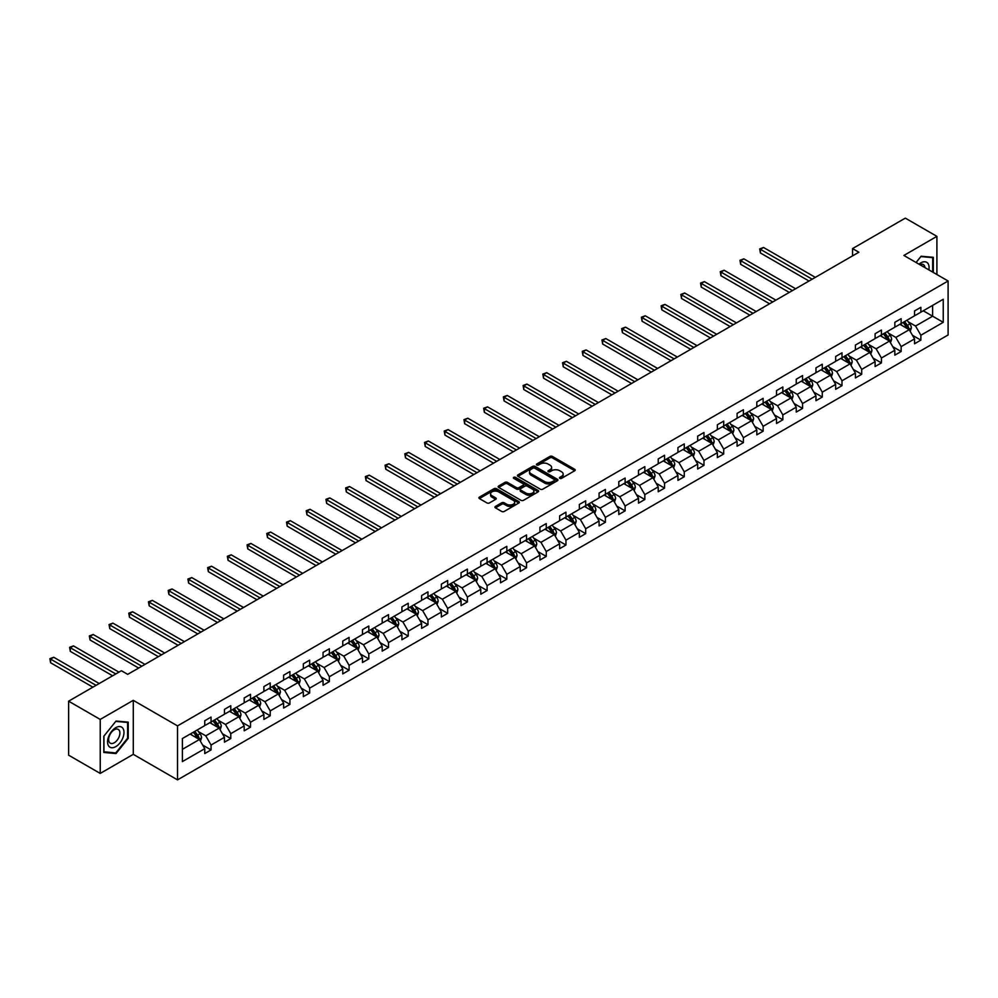<?xml version="1.0" encoding="UTF-8"?>
<svg xmlns="http://www.w3.org/2000/svg" width="998" height="998" viewBox="0 0 998 998"><rect width="100%" height="100%" fill="white"/><g stroke="black" fill="none" stroke-linecap="round" stroke-linejoin="round"><path stroke-width="1.5" d="M559.803 478.354A1.223 0.711 0 0 0 561.55 478.354L574.723 470.744A1.759 1.01 0 0 0 575.235 470.021A1.759 1.01 0 0 0 574.723 469.31L552.393 456.423A1.759 1.01 0 0 0 549.91 456.423L536.737 464.033A1.223 0.711 0 0 0 538.471 465.031L540.18 464.045A5.614 3.244 0 0 1 548.114 464.045L549.973 465.118A5.614 3.244 0 0 1 551.62 467.413A5.614 3.244 0 0 1 549.973 469.709L548.276 470.694A1.223 0.711 0 0 0 550.01 471.692L551.719 470.707A5.614 3.244 0 0 1 559.653 470.707L561.512 471.78A5.614 3.244 0 0 1 563.159 474.075A5.614 3.244 0 0 1 561.512 476.37L559.803 477.343A1.223 0.711 0 0 0 559.803 478.354L559.803 477.343M495.457 506.41A1.759 1.01 0 0 0 494.946 507.121A1.759 1.01 0 0 0 495.457 507.845L501.72 511.463A1.759 1.01 0 0 0 504.202 511.463L518.835 503.004A1.759 1.01 0 0 0 519.347 502.293A1.759 1.01 0 0 0 518.835 501.582L496.505 488.683A1.759 1.01 0 0 0 494.022 488.683L479.389 497.141A1.759 1.01 0 0 0 478.878 497.852A1.759 1.01 0 0 0 479.389 498.563L486.962 502.942A1.759 1.01 0 0 0 489.432 502.942L495.707 499.324A1.759 1.01 0 0 0 496.218 498.601A1.759 1.01 0 0 0 495.707 497.89L491.952 495.719A4.691 2.707 0 0 1 490.579 493.81A4.691 2.707 0 0 1 493.474 491.303A4.691 2.707 0 0 1 498.588 491.889L513.284 500.372A4.691 2.707 0 0 1 514.656 502.293A4.691 2.707 0 0 1 511.762 504.801A4.691 2.707 0 0 1 506.647 504.215L504.202 502.792A1.759 1.01 0 0 0 501.72 502.792L495.457 506.41L495.457 507.845M133.283 700.334L100.224 719.421L68.625 701.182L68.625 755.174L100.224 773.425L133.283 754.338L177.519 779.875L177.519 725.883L133.283 700.334L133.283 754.338M936.91 274.525L936.91 236.364L903.864 255.451L948.1 280.987L177.519 725.883M936.91 236.364L905.323 218.125L852.554 248.589L852.554 255.887M68.625 701.182L121.394 670.718L127.719 674.361L858.866 252.232L852.554 248.589M540.305 489.182A1.759 1.01 0 0 0 542.787 489.182L557.42 480.737A1.759 1.01 0 0 0 557.932 480.013A1.759 1.01 0 0 0 557.42 479.302L535.09 466.403A1.759 1.01 0 0 0 532.608 466.403L517.974 474.861A1.759 1.01 0 0 0 517.451 475.572A1.759 1.01 0 0 0 517.974 476.296L540.305 489.182M514.182 478.616A1.223 0.711 0 0 1 515.43 478.791L538.109 491.889L523.488 500.322A1.759 1.01 0 0 1 521.006 500.322L498.676 487.436L504.951 483.843L504.951 482.383L498.676 486.001A1.759 1.01 0 0 0 498.164 486.712A1.759 1.01 0 0 0 498.676 487.436L498.676 486.001M504.951 483.843A1.759 1.01 0 0 1 507.421 483.843L507.421 482.383A1.759 1.01 0 0 0 504.951 482.383M507.421 482.383L516.477 487.61A1.759 1.01 0 0 0 518.96 487.61L523.114 485.215A1.759 1.01 0 0 0 523.638 484.492A1.759 1.01 0 0 0 523.114 483.781L513.696 478.329A1.223 0.711 0 0 1 515.43 477.331L538.134 490.442A1.759 1.01 0 0 1 538.646 491.153A1.759 1.01 0 0 1 538.134 491.877L538.134 490.442M100.224 719.421L100.224 773.425M182.385 738.545L204.752 725.621L204.752 720.731L211.065 717.088L211.065 721.978L224.463 714.244L224.463 709.353L230.788 705.698L230.788 710.588L244.186 702.854L244.186 697.964L250.498 694.321L250.498 699.211L263.896 691.477L263.896 686.587L270.221 682.931L270.221 687.822L283.619 680.087L283.619 675.197L289.931 671.554L289.931 676.444L303.33 668.71L303.33 663.82L309.654 660.165L309.654 665.055L323.053 657.32L323.053 652.43L329.365 648.787L329.365 653.678L342.763 645.943L342.763 641.053L349.088 637.41L349.088 642.288L362.486 634.553L362.486 629.676L368.798 626.02L368.798 630.911L382.197 623.176L382.197 618.286L388.521 614.643L388.521 619.521L401.92 611.786L401.92 606.909L408.232 603.254L408.232 608.144L421.63 600.409L421.63 595.519L427.955 591.876L427.955 596.767L441.353 589.02L441.353 584.142L447.665 580.487L447.665 585.377L461.064 577.642L461.064 572.752L467.388 569.11L467.388 574L480.786 566.265L480.786 561.375L487.099 557.72L487.099 562.61L500.497 554.876L500.497 549.985L506.822 546.343L506.822 551.233L520.22 543.498L520.22 538.608L526.532 534.953L526.532 539.843L539.93 532.109L539.93 527.218L546.255 523.576L546.255 528.466L559.641 520.731L559.641 515.841L565.966 512.186L565.966 517.076L579.364 509.342L579.364 504.452L585.689 500.809L585.689 505.699L599.074 497.965L599.074 493.074L605.399 489.419L605.399 494.309L618.797 486.575L618.797 481.685L625.122 478.042L625.122 482.932L638.508 475.198L638.508 470.308L644.833 466.652L644.833 471.543L658.231 463.808L658.231 458.918L664.543 455.275L664.543 460.165L677.941 452.431L677.941 447.541L684.266 443.885L684.266 448.776L697.664 441.041L697.664 436.151L703.977 432.508L703.977 437.398L717.375 429.664L717.375 424.774L723.7 421.119L723.7 426.009L737.098 418.274L737.098 413.384L743.41 409.741L743.41 414.632L756.808 406.897L756.808 402.007L763.133 398.352L763.133 403.242L776.531 395.507L776.531 390.617L782.844 386.974L782.844 391.865L796.242 384.13L796.242 379.24L802.567 375.585L802.567 380.475L815.965 372.741L815.965 367.85L822.277 364.208L822.277 369.098L835.675 361.363L835.675 356.473L842 352.818L842 357.708L855.398 349.974L855.398 345.083L861.711 341.441L861.711 346.331L875.109 338.596L875.109 333.706L881.434 330.064L881.434 334.941L894.832 327.207L894.832 322.317L901.144 318.674L901.144 323.564L914.542 315.83L914.542 310.939L920.867 307.297L920.867 312.174L943.235 299.263L943.235 322.329L920.867 335.241L920.867 340.131L914.542 343.774L914.542 338.883L901.144 346.618L901.144 351.508L894.832 355.163L894.832 350.273L881.434 358.008L881.434 362.898L875.109 366.54L875.109 361.65L861.711 369.385L861.711 374.275L855.398 377.93L855.398 373.04L842 380.774L842 385.665L835.675 389.307L835.675 384.417L822.277 392.152L822.277 397.042L815.965 400.697L815.965 395.807L802.567 403.541L802.567 408.431L796.242 412.074L796.242 407.184L782.844 414.919L782.844 419.809L776.531 423.464L776.531 418.574L763.133 426.308L763.133 431.198L756.808 434.841L756.808 429.951L743.41 437.685L743.41 442.576L737.098 446.231L737.098 441.341L723.7 449.075L723.7 453.965L717.375 457.608L717.375 452.718L703.977 460.452L703.977 465.342L697.664 468.998L697.664 464.107L684.266 471.842L684.266 476.732L677.941 480.375L677.941 475.485L664.543 483.219L664.543 488.109L658.231 491.752L658.231 486.874L644.833 494.609L644.833 499.499L638.508 503.142L638.508 498.251L625.122 505.986L625.122 510.876L618.797 514.519L618.797 509.641L605.399 517.376L605.399 522.253L599.074 525.909L599.074 521.018L585.689 528.753L585.689 533.643L579.364 537.286L579.364 532.408L565.966 540.143L565.966 545.02L559.641 548.675L559.641 543.785L546.255 551.52L546.255 556.41L539.93 560.053L539.93 555.162L526.532 562.897L526.532 567.787L520.22 571.442L520.22 566.552L506.822 574.287L506.822 579.177L500.497 582.82L500.497 577.929L487.099 585.664L487.099 590.554L480.786 594.209L480.786 589.319L467.388 597.054L467.388 601.944L461.064 605.586L461.064 600.696L447.665 608.431L447.665 613.321L441.353 616.976L441.353 612.086L427.955 619.82L427.955 624.711L421.63 628.353L421.63 623.463L408.232 631.198L408.232 636.088L401.92 639.743L401.92 634.853L388.521 642.587L388.521 647.477L382.197 651.12L382.197 646.23L368.798 653.964L368.798 658.855L362.486 662.51L362.486 657.62L349.088 665.354L349.088 670.244L342.763 673.887L342.763 668.997L329.365 676.731L329.365 681.622L323.053 685.277L323.053 680.386L309.654 688.121L309.654 693.011L303.33 696.654L303.33 691.764L289.931 699.498L289.931 704.388L283.619 708.044L283.619 703.153L270.221 710.888L270.221 715.778L263.896 719.421L263.896 714.531L250.498 722.265L250.498 727.155L244.186 730.81L244.186 725.92L230.788 733.655L230.788 738.545L224.463 742.188L224.463 737.297L211.065 745.032L211.065 749.922L204.752 753.577L204.752 748.687L182.385 761.599L182.385 738.545M177.519 779.875L948.1 334.979L948.1 280.987M209.805 722.702L219.161 728.103L205.763 735.838L198.44 731.621M205.763 735.838L211.065 745.032M219.161 728.103L224.463 737.297M204.752 724.461L205.763 725.035L211.065 721.978M229.528 711.325L238.871 716.726L225.473 724.461L218.163 720.232M225.473 724.461L230.788 733.655M238.871 716.726L244.186 725.92M224.463 713.071L225.473 713.657L230.788 710.588M249.238 699.935L258.594 705.337L245.196 713.071L237.873 708.854M245.196 713.071L250.498 722.265M258.594 705.337L263.896 714.531M244.186 701.694L245.196 702.28L250.498 699.211M268.961 688.558L278.305 693.959L264.907 701.694L257.596 697.465M264.907 701.694L270.221 710.888M278.305 693.959L283.619 703.153M263.896 690.304L264.907 690.89L270.221 687.822M288.672 677.168L298.028 682.57L284.63 690.304L277.307 686.088M284.63 690.304L289.931 699.498M298.028 682.57L303.33 691.764M283.619 678.927L284.63 679.513L289.931 676.444M308.382 665.791L317.738 671.192L304.34 678.927L297.03 674.698M304.34 678.927L309.654 688.121M317.738 671.192L323.053 680.386M303.33 667.537L304.34 668.124L309.654 665.055M328.105 654.401L337.461 659.803L324.063 667.537L316.74 663.321M324.063 667.537L329.365 676.731M337.461 659.803L342.763 668.997M323.053 656.16L324.063 656.746L329.365 653.678M347.815 643.024L357.172 648.426L343.774 656.16L336.463 651.931M343.774 656.16L349.088 665.354M357.172 648.426L362.486 657.62M342.763 644.77L343.774 645.357L349.088 642.288M367.538 631.634L376.895 637.036L363.497 644.77L356.174 640.554M363.497 644.77L368.798 653.964M376.895 637.036L382.197 646.23M362.486 633.393L363.497 633.98L368.798 630.911M387.249 620.257L396.605 625.659L383.207 633.393L375.897 629.164M383.207 633.393L388.521 642.587M396.605 625.659L401.92 634.853M382.197 622.004L383.207 622.59L388.521 619.521M406.972 608.867L416.328 614.269L402.93 622.004L395.607 617.787M402.93 622.004L408.232 631.198M416.328 614.269L421.63 623.463M401.92 610.626L402.93 611.213L408.232 608.144M426.682 597.49L436.039 602.892L422.641 610.626L415.33 606.397M422.641 610.626L427.955 619.82M436.039 602.892L441.353 612.086M421.63 599.237L422.641 599.823L427.955 596.767M446.405 586.113L455.762 591.502L442.364 599.237L435.041 595.02M442.364 599.237L447.665 608.431M455.762 591.502L461.064 600.696M441.353 587.859L442.364 588.446L447.665 585.377M466.116 574.723L475.472 580.125L462.074 587.859L454.764 583.63M462.074 587.859L467.388 597.054M475.472 580.125L480.786 589.319M461.064 576.47L462.074 577.056L467.388 574M485.839 563.346L495.195 568.735L481.797 576.47L474.474 572.253M481.797 576.47L487.099 585.664M495.195 568.735L500.497 577.929M480.786 565.093L481.797 565.679L487.099 562.61M505.549 551.956L514.906 557.358L501.507 565.093L494.197 560.864M501.507 565.093L506.822 574.287M514.906 557.358L520.22 566.552M500.497 553.703L501.507 554.289L506.822 551.233M525.272 540.579L534.629 545.968L521.23 553.703L513.908 549.486M521.23 553.703L526.532 562.897M534.629 545.968L539.93 555.162M520.22 542.326L521.23 542.912L526.532 539.843M544.983 529.189L554.339 534.591L540.941 542.326L533.631 538.097M540.941 542.326L546.255 551.52M554.339 534.591L559.641 543.785M539.93 530.948L540.941 531.522L546.255 528.466M564.706 517.812L574.05 523.202L560.664 530.948L553.341 526.719M560.664 530.948L565.966 540.143M574.05 523.202L579.364 532.408M559.641 519.559L560.664 520.145L565.966 517.076M584.416 506.423L593.773 511.824L580.374 519.559L573.064 515.33M580.374 519.559L585.689 528.753M593.773 511.824L599.074 521.018M579.364 508.182L580.374 508.755L585.689 505.699M604.139 495.045L613.483 500.447L600.097 508.182L592.775 503.953M600.097 508.182L605.399 517.376M613.483 500.447L618.797 509.641M599.074 496.792L600.097 497.378L605.399 494.309M623.85 483.656L633.206 489.057L619.808 496.792L612.498 492.575M619.808 496.792L625.122 505.986M633.206 489.057L638.508 498.251M618.797 485.415L619.808 485.989L625.122 482.932M643.573 472.279L652.917 477.68L639.518 485.415L632.208 481.186M639.518 485.415L644.833 494.609M652.917 477.68L658.231 486.874M638.508 474.025L639.518 474.611L644.833 471.543M663.283 460.889L672.64 466.291L659.241 474.025L651.931 469.809M659.241 474.025L664.543 483.219M672.64 466.291L677.941 475.485M658.231 462.648L659.241 463.222L664.543 460.165M683.006 449.512L692.35 454.913L678.952 462.648L671.642 458.419M678.952 462.648L684.266 471.842M692.35 454.913L697.664 464.107M677.941 451.258L678.952 451.844L684.266 448.776M702.717 438.122L712.073 443.524L698.675 451.258L691.365 447.042M698.675 451.258L703.977 460.452M712.073 443.524L717.375 452.718M697.664 439.881L698.675 440.455L703.977 437.398M722.44 426.745L731.784 432.146L718.385 439.881L711.075 435.652M718.385 439.881L723.7 449.075M731.784 432.146L737.098 441.341M717.375 428.491L718.385 429.078L723.7 426.009M742.15 415.355L751.506 420.757L738.108 428.491L730.785 424.275M738.108 428.491L743.41 437.685M751.506 420.757L756.808 429.951M737.098 417.114L738.108 417.688L743.41 414.632M761.873 403.978L771.217 409.38L757.819 417.114L750.508 412.885M757.819 417.114L763.133 426.308M771.217 409.38L776.531 418.574M756.808 405.724L757.819 406.311L763.133 403.242M781.584 392.588L790.94 397.99L777.542 405.724L770.219 401.508M777.542 405.724L782.844 414.919M790.94 397.99L796.242 407.184M776.531 394.347L777.542 394.934L782.844 391.865M801.294 381.211L810.65 386.613L797.252 394.347L789.942 390.118M797.252 394.347L802.567 403.541M810.65 386.613L815.965 395.807M796.242 382.958L797.252 383.544L802.567 380.475M821.017 369.821L830.373 375.223L816.975 382.958L809.652 378.741M816.975 382.958L822.277 392.152M830.373 375.223L835.675 384.417M815.965 371.58L816.975 372.167L822.277 369.098M840.728 358.444L850.084 363.846L836.686 371.58L829.375 367.351M836.686 371.58L842 380.774M850.084 363.846L855.398 373.04M835.675 360.191L836.686 360.777L842 357.708M860.451 347.055L869.807 352.456L856.409 360.191L849.086 355.974M856.409 360.191L861.711 369.385M869.807 352.456L875.109 361.65M855.398 348.813L856.409 349.4L861.711 346.331M880.161 335.677L889.517 341.079L876.119 348.813L868.809 344.584M876.119 348.813L881.434 358.008M889.517 341.079L894.832 350.273M875.109 337.424L876.119 338.01L881.434 334.941M899.884 324.288L909.24 329.689L895.842 337.424L888.519 333.207M895.842 337.424L901.144 346.618M909.24 329.689L914.542 338.883M894.832 326.047L895.842 326.633L901.144 323.564M923.262 310.79L932.619 316.191L915.553 326.047L908.242 321.818M915.553 326.047L920.867 335.241M943.235 322.329L932.619 316.191L932.619 305.388L943.235 299.263M914.542 314.657L915.553 315.243L920.867 312.174M182.385 749.336L199.438 739.493L190.094 734.091M199.438 739.493L204.752 748.687M912.459 335.278L920.867 340.131M892.748 346.655L901.144 351.508M873.025 358.045L881.434 362.898M853.315 369.422L861.711 374.275M833.592 380.812L842 385.665M813.881 392.189L822.277 397.042M794.159 403.579L802.567 408.431M774.448 414.956L782.844 419.809M754.725 426.346L763.133 431.198M735.015 437.723L743.41 442.576M715.292 449.112L723.7 453.965M695.581 460.49L703.977 465.342M675.858 471.879L684.266 476.732M656.148 483.257L664.543 488.109M636.425 494.646L644.833 499.499M616.714 506.023L625.122 510.876M596.991 517.401L605.399 522.253M577.281 528.79L585.689 533.643M557.558 540.168L565.966 545.02M537.847 551.557L546.255 556.41M518.124 562.934L526.532 567.787M498.414 574.324L506.822 579.177M478.691 585.701L487.099 590.554M458.98 597.091L467.388 601.944M439.257 608.468L447.665 613.321M419.547 619.858L427.955 624.711M399.824 631.235L408.232 636.088M380.113 642.625L388.521 647.477M360.403 654.002L368.798 658.855M340.68 665.392L349.088 670.244M320.969 676.769L329.365 681.622M301.246 688.158L309.654 693.011M281.536 699.536L289.931 704.388M261.813 710.925L270.221 715.778M242.102 722.303L250.498 727.155M222.379 733.692L230.788 738.545M202.669 745.069L211.065 749.922M933.317 272.454L933.317 257.309L921.117 256.224L916.077 262.499M128.218 738.383L128.218 722.128L116.03 721.043L103.829 736.212L103.829 752.467L116.03 753.565L128.218 738.383L127.594 738.021M560.302 478.529L561.512 477.83A5.614 3.244 0 0 0 563.159 475.535L563.159 474.075M551.62 467.413L551.62 468.873A5.614 3.244 0 0 1 549.973 471.168L548.763 471.867M574.723 469.31L574.723 470.744L552.393 457.882A1.759 1.01 0 0 0 549.91 457.882L537.223 465.205M557.395 480.749L535.09 467.862A1.759 1.01 0 0 0 532.608 467.862L517.999 476.308M554.314 480.525A1.223 0.711 0 0 0 554.314 479.514L534.716 468.199A1.223 0.711 0 0 0 532.982 468.199L531.186 469.235A5.614 3.244 0 0 0 529.539 471.53A5.614 3.244 0 0 0 531.186 473.825L544.584 481.56A5.614 3.244 0 0 0 552.518 481.56L554.314 480.525L554.314 481.984A1.223 0.711 0 0 0 554.676 481.473L554.676 480.013M529.539 471.53L529.539 472.99A5.614 3.244 0 0 0 531.186 475.285L531.186 473.825M554.314 481.984L552.518 483.02A5.614 3.244 0 0 1 544.584 483.02L531.186 475.285M507.421 483.843L516.477 489.07A1.759 1.01 0 0 0 518.96 489.07L523.114 486.675A1.759 1.01 0 0 0 523.638 485.951L523.638 484.492M525.884 493.037A4.691 2.707 0 0 0 530.998 493.623A4.691 2.707 0 0 0 533.893 491.116A4.691 2.707 0 0 0 532.52 489.207L527.331 486.213A1.759 1.01 0 0 0 524.861 486.213L520.694 488.608A1.759 1.01 0 0 0 520.183 489.332A1.759 1.01 0 0 0 520.694 490.043L525.884 493.037L525.884 494.497A4.691 2.707 0 0 0 530.998 495.083A4.691 2.707 0 0 0 533.893 492.575L533.893 491.116M520.183 489.332L520.183 490.791A1.759 1.01 0 0 0 520.694 491.503L520.694 490.043M525.884 494.497L520.694 491.503M514.656 502.293L514.656 503.753A4.691 2.707 0 0 1 511.762 506.26A4.691 2.707 0 0 1 506.647 505.674L504.202 504.252A1.759 1.01 0 0 0 501.72 504.252L495.482 507.857M490.579 493.81L490.579 495.27A4.691 2.707 0 0 0 491.952 497.179L491.952 495.719M495.707 497.89L495.707 499.324L491.952 497.179M518.835 501.582L518.835 503.004L496.505 490.143A1.759 1.01 0 0 0 494.022 490.143L479.414 498.576L479.389 497.141M114.733 752.816L116.03 753.565M910.201 331.361L911.361 328.005A4.74 2.732 -120 0 0 909.852 323.963L907.007 320.183M901.918 325.473L900.695 323.826M815.329 277.369L763.545 247.479L760.389 249.3L760.389 252.956L809.004 281.024M908.542 329.29L908.804 328.205A4.74 2.732 -120 0 0 907.444 325.348L904.612 321.568M903.427 322.254L906.546 326.421A2.408 1.397 60 0 1 906.982 327.157L908.804 328.205M903.09 322.441L905.935 326.234A4.74 2.732 60 0 1 907.107 328.467M760.389 252.956L759.69 248.901L812.172 279.203M759.69 248.901L763.545 247.479M890.478 342.738L891.638 339.382A4.74 2.732 -120 0 0 890.129 335.353L887.297 331.561M882.207 336.85L880.972 335.216M795.618 288.759L743.834 258.856L740.678 260.69L740.678 264.333L789.293 292.402M888.819 340.667L889.081 339.582A4.74 2.732 -120 0 0 887.733 336.738L884.889 332.945M883.704 333.631L886.823 337.798A2.408 1.397 60 0 1 887.272 338.534L889.081 339.582M883.38 333.819L886.212 337.611A4.74 2.732 60 0 1 887.397 339.844M740.678 264.333L739.98 260.291L792.449 290.58M739.98 260.291L743.834 258.856M870.767 354.128L871.928 350.772A4.74 2.732 -120 0 0 870.418 346.73L867.574 342.95M862.484 348.24L861.262 346.593M775.895 300.136L724.111 270.246L720.955 272.067L720.955 275.722L769.583 303.791M869.108 352.057L869.37 350.972A4.74 2.732 -120 0 0 868.01 348.115L865.179 344.335M863.994 345.021L867.112 349.188A2.408 1.397 60 0 1 867.549 349.924L869.37 350.972M863.657 345.208L866.501 349.001A4.74 2.732 60 0 1 867.674 351.234M720.955 275.722L720.257 271.668L772.739 301.97M720.257 271.668L724.111 270.246M928.864 269.884A11.614 6.712 120 0 0 918.996 264.183M924.971 267.626A7.959 4.591 120 0 0 923.35 264.582A7.959 4.591 120 0 0 919.894 264.707M916.102 262.511L920.867 256.586L932.681 257.634L932.681 272.08M931.895 257.185L932.681 257.634M122.891 737.784A11.614 6.712 120 0 0 119.885 726.569A11.614 6.712 120 0 0 108.657 736.524A11.614 6.712 120 0 0 111.664 747.739A11.614 6.712 120 0 0 122.891 737.784M119.149 736.724A7.959 4.591 120 0 0 118.251 729.401A7.959 4.591 120 0 0 109.406 735.85A7.959 4.591 120 0 0 110.304 743.173A7.959 4.591 120 0 0 119.149 736.724M103.954 751.856L103.954 736.1L115.768 721.392L127.594 722.452L127.594 738.208L115.768 752.916L103.829 751.781M126.808 722.003L127.594 722.452M851.045 365.505L852.205 362.149A4.74 2.732 -120 0 0 850.695 358.12L847.863 354.327M842.774 359.617L841.539 357.983M756.185 311.526L704.401 281.623L701.245 283.457L701.245 287.1L749.86 315.168M849.385 363.434L849.647 362.349A4.74 2.732 -120 0 0 848.3 359.505L845.456 355.712M844.271 356.398L847.389 360.565A2.408 1.397 60 0 1 847.838 361.301L849.647 362.349M843.946 356.585L846.778 360.378A4.74 2.732 60 0 1 847.963 362.611M701.245 287.1L700.546 283.045L753.016 313.347M700.546 283.045L704.401 281.623M831.334 376.895L832.494 373.539A4.74 2.732 -120 0 0 830.985 369.497L828.14 365.717M823.051 371.006L821.828 369.36M736.462 322.903L684.678 293.013L681.522 294.834L681.522 298.489L730.149 326.558M829.675 374.824L829.937 373.739A4.74 2.732 -120 0 0 828.577 370.882L825.745 367.102M824.56 367.788L827.679 371.955A2.408 1.397 60 0 1 828.115 372.691L829.937 373.739M824.223 367.975L827.068 371.767A4.74 2.732 60 0 1 828.24 374.001M681.522 298.489L680.823 294.435L733.305 324.737M680.823 294.435L684.678 293.013M811.611 388.272L812.771 384.916A4.74 2.732 -120 0 0 811.262 380.887L808.43 377.094M803.34 382.384L802.105 380.737M716.751 334.293L664.967 304.39L661.811 306.224L661.811 309.867L710.426 337.935M809.952 386.201L810.214 385.116A4.74 2.732 -120 0 0 808.867 382.271L806.022 378.479M804.837 379.165L807.956 383.332A2.408 1.397 60 0 1 808.405 384.068L810.214 385.116M804.513 379.352L807.345 383.145A4.74 2.732 60 0 1 808.53 385.378M661.811 309.867L661.113 305.812L713.582 336.114M661.113 305.812L664.967 304.39M791.901 399.662L793.061 396.293A4.74 2.732 -120 0 0 791.551 392.264L788.707 388.484M783.617 393.773L782.395 392.127M697.028 345.67L645.244 315.78L642.088 317.601L642.088 321.256L690.716 349.325M790.241 397.591L790.503 396.505A4.74 2.732 -120 0 0 789.144 393.649L786.312 389.869M785.127 390.555L788.245 394.721A2.408 1.397 60 0 1 788.682 395.445L790.503 396.505M784.79 390.742L787.634 394.522A4.74 2.732 60 0 1 788.807 396.767M642.088 321.256L641.39 317.202L693.872 347.491M641.39 317.202L645.244 315.78M772.178 411.039L773.338 407.683A4.74 2.732 -120 0 0 771.828 403.654L768.996 399.861M763.907 405.151L762.672 403.504M677.318 357.059L625.534 327.157L622.378 328.991L622.378 332.633L670.993 360.702M770.518 408.968L770.78 407.883A4.74 2.732 -120 0 0 769.433 405.038L766.589 401.246M765.404 401.932L768.535 406.099A2.408 1.397 60 0 1 768.971 406.835L770.78 407.883M765.079 402.119L767.911 405.912A4.74 2.732 60 0 1 769.096 408.145M622.378 332.633L621.679 328.579L674.149 358.881M621.679 328.579L625.534 327.157M752.467 422.428L753.627 419.06A4.74 2.732 -120 0 0 752.118 415.031L749.273 411.238M744.184 416.54L742.961 414.894M657.595 368.437L605.811 338.547L602.655 340.368L602.655 344.023L651.282 372.092M750.808 420.358L751.07 419.272A4.74 2.732 -120 0 0 749.71 416.416L746.878 412.636M745.693 413.322L748.812 417.488A2.408 1.397 60 0 1 749.249 418.212L751.07 419.272M745.356 413.509L748.201 417.289A4.74 2.732 60 0 1 749.373 419.534M602.655 344.023L601.956 339.969L654.439 370.258M601.956 339.969L605.811 338.547M732.744 433.806L733.904 430.45A4.74 2.732 -120 0 0 732.395 426.42L729.563 422.628M724.473 427.917L723.238 426.271M637.884 379.826L586.1 349.924L582.944 351.758L582.944 355.4L631.559 383.469M731.085 431.735L731.347 430.649A4.74 2.732 -120 0 0 730 427.805L727.155 424.013M725.97 424.699L729.101 428.866A2.408 1.397 60 0 1 729.538 429.602L731.347 430.649M725.646 424.886L728.478 428.678A4.74 2.732 60 0 1 729.663 430.911M582.944 355.4L582.246 351.346L634.716 381.648M582.246 351.346L586.1 349.924M713.034 445.183L714.194 441.827A4.74 2.732 -120 0 0 712.684 437.798L709.84 434.005M704.75 439.307L703.528 437.66M618.161 391.204L566.377 361.313L563.221 363.135L563.221 366.777L611.849 394.859M711.374 443.124L711.636 442.039A4.74 2.732 -120 0 0 710.277 439.182L707.445 435.402M706.26 436.076L709.378 440.255A2.408 1.397 60 0 1 709.815 440.979L711.636 442.039M705.923 436.276L708.767 440.056A4.74 2.732 60 0 1 709.94 442.301M563.221 366.777L562.523 362.736L615.005 393.025M562.523 362.736L566.377 361.313M693.311 456.573L694.483 453.217A4.74 2.732 -120 0 0 692.961 449.187L690.129 445.395M685.04 450.684L683.805 449.038M598.451 402.593L546.667 372.691L543.511 374.512L543.511 378.167L592.126 406.236M691.651 454.502L691.926 453.416A4.74 2.732 -120 0 0 690.566 450.572L687.722 446.78M686.537 447.466L689.668 451.632A2.408 1.397 60 0 1 690.105 452.368L691.926 453.416M686.212 447.653L689.044 451.445A4.74 2.732 60 0 1 690.229 453.678M543.511 378.167L542.812 374.113L595.282 404.415M542.812 374.113L546.667 372.691M673.6 467.95L674.76 464.594A4.74 2.732 -120 0 0 673.251 460.565L670.407 456.772M665.317 462.074L664.094 460.427M578.728 413.97L526.956 384.08L523.788 385.902L523.788 389.544L572.415 417.626M671.941 465.891L672.203 464.806A4.74 2.732 -120 0 0 670.843 461.949L668.011 458.169M666.826 458.843L669.945 463.022A2.408 1.397 60 0 1 670.382 463.746L672.203 464.806M666.489 459.043L669.334 462.823A4.74 2.732 60 0 1 670.506 465.068M523.788 389.544L523.102 385.502L575.572 415.792M523.102 385.502L526.956 384.08M653.877 479.339L655.05 475.984A4.74 2.732 -120 0 0 653.528 471.954L650.696 468.162M645.606 473.451L644.371 471.805M559.017 425.36L507.234 395.458L504.077 397.279L504.077 400.934L552.692 429.003M652.218 477.269L652.492 476.183A4.74 2.732 -120 0 0 651.133 473.339L648.288 469.547M647.103 470.233L650.234 474.399A2.408 1.397 60 0 1 650.671 475.135L652.492 476.183M646.779 470.42L649.611 474.212A4.74 2.732 60 0 1 650.796 476.445M504.077 400.934L503.379 396.88L555.861 427.181M503.379 396.88L507.234 395.458M634.167 490.717L635.327 487.361A4.74 2.732 -120 0 0 633.817 483.331L630.973 479.539M625.896 484.828L624.661 483.194M539.294 436.737L487.523 406.847L484.354 408.669L484.354 412.311L532.982 440.392M632.507 488.658L632.769 487.573A4.74 2.732 -120 0 0 631.41 484.716L628.578 480.936M627.393 481.61L630.511 485.789A2.408 1.397 60 0 1 630.948 486.513L632.769 487.573M627.056 481.809L629.9 485.589A4.74 2.732 60 0 1 631.073 487.835M484.354 412.311L483.668 408.269L536.138 438.559M483.668 408.269L487.523 406.847M614.444 502.106L615.616 498.751A4.74 2.732 -120 0 0 614.094 494.709L611.263 490.929M606.173 496.218L604.938 494.571M519.584 448.127L467.8 418.224L464.644 420.046L464.644 423.701L513.259 451.77M612.784 500.035L613.059 498.95A4.74 2.732 -120 0 0 611.699 496.106L608.855 492.313M607.67 493L610.801 497.166A2.408 1.397 60 0 1 611.238 497.902L613.059 498.95M607.345 493.187L610.177 496.979A4.74 2.732 60 0 1 611.362 499.212M464.644 423.701L463.945 419.647L516.428 449.948M463.945 419.647L467.8 418.224M594.733 513.483L595.893 510.128A4.74 2.732 -120 0 0 594.384 506.098L591.54 502.306M586.462 507.595L585.227 505.961M499.861 459.504L448.09 429.614L444.921 431.435L444.921 435.078L493.548 463.159M593.074 511.425L593.336 510.327A4.74 2.732 -120 0 0 591.976 507.483L589.144 503.691M587.959 504.377L591.078 508.556A2.408 1.397 60 0 1 591.515 509.279L593.336 510.327M587.622 504.576L590.467 508.356A4.74 2.732 60 0 1 591.639 510.602M444.921 435.078L444.235 431.036L496.705 461.326M444.235 431.036L448.09 429.614M575.01 524.873L576.183 521.517A4.74 2.732 -120 0 0 574.661 517.475L571.829 513.696M566.739 518.985L565.504 517.338M480.15 470.894L428.367 440.991L425.21 442.813L425.21 446.468L473.825 474.537M573.351 522.802L573.625 521.717A4.74 2.732 -120 0 0 572.266 518.873L569.434 515.08M568.236 515.766L571.367 519.933A2.408 1.397 60 0 1 571.804 520.669L573.625 521.717M567.912 515.954L570.744 519.746A4.74 2.732 60 0 1 571.929 521.979M425.21 446.468L424.512 442.413L476.994 472.715M424.512 442.413L428.367 440.991M555.3 536.25L556.46 532.895A4.74 2.732 -120 0 0 554.95 528.865L552.119 525.073M547.029 530.362L545.794 528.728M460.427 482.271L408.656 452.381L405.487 454.202L405.487 457.845L454.115 485.926M553.641 534.192L553.902 533.094A4.74 2.732 -120 0 0 552.543 530.25L549.711 526.457M548.526 527.144L551.644 531.323A2.408 1.397 60 0 1 552.081 532.046L553.902 533.094M548.189 527.343L551.033 531.123A4.74 2.732 60 0 1 552.218 533.369M405.487 457.845L404.801 453.803L457.271 484.092M404.801 453.803L408.656 452.381M535.589 547.64L536.749 544.284A4.74 2.732 -120 0 0 535.24 540.242L532.396 536.462M527.306 541.752L526.071 540.105M440.717 493.661L388.933 463.758L385.777 465.579L385.777 469.235L434.392 497.303M533.918 545.569L534.192 544.484A4.74 2.732 -120 0 0 532.832 541.64L530 537.847M528.803 538.533L531.934 542.7A2.408 1.397 60 0 1 532.371 543.436L534.192 544.484M528.478 538.72L531.31 542.513A4.74 2.732 60 0 1 532.495 544.746M385.777 469.235L385.078 465.18L437.561 495.482M385.078 465.18L388.933 463.758M515.866 559.017L517.026 555.661A4.74 2.732 -120 0 0 515.517 551.632L512.685 547.84M507.595 553.129L506.36 551.495M420.994 505.038L369.223 475.148L366.054 476.969L366.054 480.612L414.681 508.681M514.207 556.959L514.469 555.861A4.74 2.732 -120 0 0 513.122 553.017L510.277 549.224M509.092 549.91L512.211 554.077A2.408 1.397 60 0 1 512.648 554.813L514.469 555.861M508.755 550.11L511.6 553.89A4.74 2.732 60 0 1 512.785 556.136M366.054 480.612L365.368 476.57L417.838 506.859M365.368 476.57L369.223 475.148M496.156 570.407L497.316 567.051A4.74 2.732 -120 0 0 495.806 563.009L492.962 559.229M487.872 564.519L486.65 562.872M401.283 516.415L349.5 486.525L346.343 488.346L346.343 492.002L394.959 520.07M494.484 568.336L494.759 567.251A4.74 2.732 -120 0 0 493.399 564.406L490.567 560.614M489.369 561.3L492.501 565.467A2.408 1.397 60 0 1 492.937 566.203L494.759 567.251M489.045 561.487L491.877 565.28A4.74 2.732 60 0 1 493.062 567.513M346.343 492.002L345.645 487.947L398.127 518.249M345.645 487.947L349.5 486.525M476.433 581.784L477.593 578.428A4.74 2.732 -120 0 0 476.083 574.399L473.252 570.606M468.162 575.896L466.927 574.262M381.56 527.805L329.789 497.915L326.62 499.736L326.62 503.379L375.248 531.447M474.774 579.726L475.036 578.628A4.74 2.732 -120 0 0 473.688 575.784L470.844 571.991M469.659 572.677L472.778 576.844A2.408 1.397 60 0 1 473.214 577.58L475.036 578.628M469.334 572.877L472.166 576.657A4.74 2.732 60 0 1 473.351 578.89M326.62 503.379L325.934 499.337L378.404 529.626M325.934 499.337L329.789 497.915M456.722 593.174L457.882 589.818A4.74 2.732 -120 0 0 456.373 585.776L453.529 581.996M448.439 587.286L447.216 585.639M361.85 539.182L310.066 509.292L306.91 511.113L306.91 514.768L355.525 542.837M455.063 591.103L455.325 590.018A4.74 2.732 -120 0 0 453.965 587.161L451.133 583.381M449.948 584.067L453.067 588.234A2.408 1.397 60 0 1 453.504 588.97L455.325 590.018M449.611 584.254L452.456 588.047A4.74 2.732 60 0 1 453.628 590.28M306.91 514.768L306.211 510.714L358.694 541.016M306.211 510.714L310.066 509.292M436.999 604.551L438.159 601.195A4.74 2.732 -120 0 0 436.65 597.166L433.818 593.373M428.728 598.663L427.493 597.029M342.139 550.572L290.356 520.682L287.187 522.503L287.187 526.146L335.815 554.214M435.34 602.493L435.602 601.395A4.74 2.732 -120 0 0 434.255 598.551L431.41 594.758M430.225 595.444L433.344 599.611A2.408 1.397 60 0 1 433.793 600.347L435.602 601.395M429.901 595.644L432.733 599.424A4.74 2.732 60 0 1 433.918 601.657M287.187 526.146L286.501 522.104L338.971 552.393M286.501 522.104L290.356 520.682M417.289 615.941L418.449 612.585A4.74 2.732 -120 0 0 416.939 608.543L414.095 604.763M409.005 610.052L407.783 608.406M322.416 561.949L270.633 532.059L267.476 533.88L267.476 537.535L316.092 565.604M415.63 613.87L415.892 612.784A4.74 2.732 -120 0 0 414.532 609.928L411.7 606.148M410.515 606.834L413.634 611.001A2.408 1.397 60 0 1 414.07 611.737L415.892 612.784M410.178 607.021L413.022 610.813A4.74 2.732 60 0 1 414.195 613.046M267.476 537.535L266.778 533.481L319.26 563.783M266.778 533.481L270.633 532.059M397.566 627.318L398.726 623.962A4.74 2.732 -120 0 0 397.216 619.933L394.385 616.14M389.295 621.43L388.06 619.795M302.706 573.339L250.922 543.436L247.766 545.27L247.766 548.912L296.381 576.981M395.907 625.247L396.169 624.162A4.74 2.732 -120 0 0 394.821 621.317L391.977 617.525M390.792 618.211L393.911 622.378A2.408 1.397 60 0 1 394.36 623.114L396.169 624.162M390.468 618.398L393.299 622.191A4.74 2.732 60 0 1 394.484 624.424M247.766 548.912L247.067 544.871L299.537 575.16M247.067 544.871L250.922 543.436M377.855 638.708L379.015 635.352A4.74 2.732 -120 0 0 377.506 631.31L374.662 627.53M369.572 632.819L368.349 631.173M282.983 584.716L231.199 554.826L228.043 556.647L228.043 560.302L276.671 588.371M376.196 636.637L376.458 635.551A4.74 2.732 -120 0 0 375.098 632.695L372.266 628.915M371.081 629.601L374.2 633.767A2.408 1.397 60 0 1 374.637 634.503L376.458 635.551M370.745 629.788L373.589 633.58A4.74 2.732 60 0 1 374.761 635.813M228.043 560.302L227.344 556.248L279.827 586.55M227.344 556.248L231.199 554.826M358.132 650.085L359.292 646.729A4.74 2.732 -120 0 0 357.783 642.7L354.951 638.907M349.861 644.197L348.626 642.562M263.272 596.105L211.489 566.203L208.333 568.037L208.333 571.679L256.948 599.748M356.473 648.014L356.735 646.929A4.74 2.732 -120 0 0 355.388 644.084L352.544 640.292M351.358 640.978L354.477 645.145A2.408 1.397 60 0 1 354.926 645.881L356.735 646.929M351.034 641.165L353.866 644.957A4.74 2.732 60 0 1 355.051 647.191M208.333 571.679L207.634 567.637L260.104 597.927M207.634 567.637L211.489 566.203M338.422 661.474L339.582 658.119A4.74 2.732 -120 0 0 338.072 654.077L335.228 650.297M330.138 655.586L328.916 653.94M243.549 607.483L191.766 577.592L188.61 579.414L188.61 583.069L237.237 611.138M336.763 659.404L337.025 658.318A4.74 2.732 -120 0 0 335.665 655.461L332.833 651.682M331.648 652.368L334.767 656.534A2.408 1.397 60 0 1 335.203 657.27L337.025 658.318M331.311 652.555L334.155 656.347A4.74 2.732 60 0 1 335.328 658.58M188.61 583.069L187.911 579.015L240.393 609.316M187.911 579.015L191.766 577.592M318.699 672.852L319.859 669.496A4.74 2.732 -120 0 0 318.35 665.466L315.518 661.674M310.428 666.963L309.193 665.329M223.839 618.872L172.055 588.97L168.899 590.804L168.899 594.446L217.514 622.515M317.04 670.781L317.302 669.695A4.74 2.732 -120 0 0 315.954 666.851L313.11 663.059M311.925 663.745L315.044 667.912A2.408 1.397 60 0 1 315.493 668.648L317.302 669.695M311.601 663.932L314.432 667.724A4.74 2.732 60 0 1 315.618 669.957M168.899 594.446L168.2 590.392L220.67 620.694M168.2 590.392L172.055 588.97M298.988 684.241L300.149 680.885A4.74 2.732 -120 0 0 298.639 676.844L295.795 673.064M290.705 678.353L289.482 676.706M204.116 630.249L152.332 600.359L149.176 602.181L149.176 605.836L197.804 633.905M297.329 682.17L297.591 681.085A4.74 2.732 -120 0 0 296.231 678.228L293.4 674.448M292.214 675.135L295.333 679.301A2.408 1.397 60 0 1 295.77 680.037L297.591 681.085M291.878 675.322L294.722 679.114A4.74 2.732 60 0 1 295.895 681.347M149.176 605.836L148.477 601.782L200.96 632.083M148.477 601.782L152.332 600.359M279.265 695.618L280.426 692.263A4.74 2.732 -120 0 0 278.916 688.233L276.084 684.441M270.994 689.73L269.759 688.096M184.405 641.639L132.622 611.737L129.466 613.57L129.466 617.213L178.081 645.282M277.606 693.548L277.868 692.462A4.74 2.732 -120 0 0 276.521 689.618L273.677 685.826M272.491 686.512L275.623 690.678A2.408 1.397 60 0 1 276.059 691.414L277.868 692.462M272.167 686.699L274.999 690.491A4.74 2.732 60 0 1 276.184 692.724M129.466 617.213L128.767 613.159L181.237 643.461M128.767 613.159L132.622 611.737M259.555 707.008L260.715 703.64A4.74 2.732 -120 0 0 259.206 699.61L256.361 695.831M251.271 701.12L250.049 699.473M164.682 653.016L112.899 623.126L109.743 624.948L109.743 628.603L158.37 656.672M257.896 704.937L258.158 703.852A4.74 2.732 -120 0 0 256.798 700.995L253.966 697.215M252.781 697.901L255.9 702.068A2.408 1.397 60 0 1 256.336 702.804L258.158 703.852M252.444 698.089L255.288 701.868A4.74 2.732 60 0 1 256.461 704.114M109.743 628.603L109.044 624.548L161.526 654.85M109.044 624.548L112.899 623.126M239.832 718.385L240.992 715.03A4.74 2.732 -120 0 0 239.483 711L236.651 707.208M231.561 712.497L230.326 710.85M144.972 664.406L93.188 634.503L90.032 636.337L90.032 639.98L138.647 668.049M238.173 716.315L238.435 715.229A4.74 2.732 -120 0 0 237.087 712.385L234.243 708.592M233.058 709.279L236.189 713.445A2.408 1.397 60 0 1 236.626 714.181L238.435 715.229M232.734 709.466L235.565 713.258A4.74 2.732 60 0 1 236.751 715.491M90.032 639.98L89.333 635.926L141.803 666.227M89.333 635.926L93.188 634.503M220.121 729.775L221.282 726.407A4.74 2.732 -120 0 0 219.772 722.377L216.928 718.585M211.838 723.887L210.615 722.24M118.937 672.141L73.465 645.893L70.309 647.714L70.309 651.37L112.612 675.783M218.462 727.704L218.724 726.619A4.74 2.732 -120 0 0 217.364 723.762L214.533 719.982M213.347 720.668L216.466 724.835A2.408 1.397 60 0 1 216.903 725.558L218.724 726.619M213.011 720.855L215.855 724.635A4.74 2.732 60 0 1 217.028 726.881M70.309 651.37L69.611 647.315L115.768 673.962M69.611 647.315L73.465 645.893M200.398 741.152L201.559 737.796A4.74 2.732 -120 0 0 200.049 733.767L197.217 729.975M192.127 735.264L190.892 733.617M99.214 683.518L53.755 657.27L50.599 659.104L50.599 662.747L92.901 687.173M198.739 739.081L199.014 737.996A4.74 2.732 -120 0 0 197.654 735.152L194.81 731.359M193.624 732.045L196.756 736.212A2.408 1.397 60 0 1 197.192 736.948L199.014 737.996M193.3 732.233L196.132 736.025A4.74 2.732 60 0 1 197.317 738.258M50.599 662.747L49.9 658.692L96.058 685.339M49.9 658.692L53.755 657.27M561.512 477.83L561.512 476.37M548.276 471.692L548.276 470.694M549.973 471.168L549.973 469.709M536.737 465.031L536.737 464.033M549.91 457.882L549.91 456.423M552.393 457.882L552.393 456.423M517.974 476.296L517.974 474.861M532.608 467.862L532.608 466.403M535.09 467.862L535.09 466.403M557.42 480.737L557.42 479.302M544.584 483.02L544.584 481.56M552.518 483.02L552.518 481.56M516.477 489.07L516.477 487.61M518.96 489.07L518.96 487.61M523.114 486.675L523.114 485.215M515.43 478.791L515.43 477.331M501.72 504.252L501.72 502.792M504.202 504.252L504.202 502.792M506.647 505.674L506.647 504.215M494.022 490.143L494.022 488.683M496.505 490.143L496.505 488.683M908.891 329.502L911.324 328.093M907.444 325.348L909.852 323.963M904.587 327.007L905.935 326.234M889.181 340.879L891.613 339.47M887.733 336.738L890.129 335.353M884.864 338.384L886.212 337.611M869.458 352.257L871.89 350.859M868.01 348.115L870.418 346.73M865.154 349.774L866.501 349.001M849.747 363.646L852.18 362.237M848.3 359.505L850.695 358.12M845.431 361.151L846.778 360.378M830.024 375.023L832.457 373.626M828.577 370.882L830.985 369.497M825.72 372.541L827.068 371.767M810.314 386.413L812.746 385.003M808.867 382.271L811.262 380.887M805.997 383.918L807.345 383.145M790.591 397.79L793.023 396.393M789.144 393.649L791.551 392.264M786.287 395.308L787.634 394.522M770.88 409.18L773.313 407.77M769.433 405.038L771.828 403.654M766.564 406.685L767.911 405.912M751.157 420.557L753.59 419.16M749.71 416.416L752.118 415.031M746.853 418.075L748.201 417.289M731.447 431.947L733.879 430.537M730 427.805L732.395 426.42M727.13 429.452L728.478 428.678M711.724 443.324L714.156 441.927M710.277 439.182L712.684 437.798M707.42 440.842L708.767 440.056M692.013 454.714L694.446 453.304M690.566 450.572L692.961 449.187M687.697 452.219L689.044 451.445M672.303 466.091L674.735 464.694M670.843 461.949L673.251 460.565M667.986 463.608L669.334 462.823M652.58 477.481L655.012 476.071M651.133 473.339L653.528 471.954M648.263 474.986L649.611 474.212M632.869 488.858L635.302 487.461M631.41 484.716L633.817 483.331M628.553 486.375L629.9 485.589M613.146 500.248L615.579 498.838M611.699 496.106L614.094 494.709M608.83 497.752L610.177 496.979M593.436 511.625L595.868 510.228M591.976 507.483L594.384 506.098M589.119 509.142L590.467 508.356M573.713 523.014L576.145 521.605M572.266 518.873L574.661 517.475M569.396 520.519L570.744 519.746M554.002 534.392L556.435 532.994M552.543 530.25L554.95 528.865M549.686 531.909L551.033 531.123M534.279 545.781L536.712 544.372M532.832 541.64L535.24 540.242M529.963 543.286L531.31 542.513M514.569 557.158L517.001 555.761M513.122 553.017L515.517 551.632M510.252 554.676L511.6 553.89M494.846 568.548L497.278 567.138M493.399 564.406L495.806 563.009M490.529 566.053L491.877 565.28M475.135 579.925L477.568 578.528M473.688 575.784L476.083 574.399M470.819 577.443L472.166 576.657M455.412 591.315L457.845 589.905M453.965 587.161L456.373 585.776M451.108 588.82L452.456 588.047M435.702 602.692L438.134 601.283M434.255 598.551L436.65 597.166M431.386 600.197L432.733 599.424M415.979 614.082L418.411 612.672M414.532 609.928L416.939 608.543M411.675 611.587L413.022 610.813M396.268 625.459L398.701 624.049M394.821 621.317L397.216 619.933M391.952 622.964L393.299 622.191M376.545 636.849L378.978 635.439M375.098 632.695L377.506 631.31M372.242 634.354L373.589 633.58M356.835 648.226L359.268 646.816M355.388 644.084L357.783 642.7M352.519 645.731L353.866 644.957M337.112 659.603L339.545 658.206M335.665 655.461L338.072 654.077M332.808 657.121L334.155 656.347M317.401 670.993L319.834 669.583M315.954 666.851L318.35 665.466M313.085 668.498L314.432 667.724M297.678 682.37L300.111 680.973M296.231 678.228L298.639 676.844M293.375 679.888L294.722 679.114M277.968 693.76L280.401 692.35M276.521 689.618L278.916 688.233M273.652 691.265L274.999 690.491M258.245 705.137L260.678 703.74M256.798 700.995L259.206 699.61M253.941 702.654L255.288 701.868M238.534 716.527L240.967 715.117M237.087 712.385L239.483 711M234.218 714.032L235.565 713.258M218.812 727.904L221.244 726.507M217.364 723.762L219.772 722.377M214.508 725.421L215.855 724.635M199.101 739.293L201.534 737.884M197.654 735.152L200.049 733.767M194.785 736.798L196.132 736.025"/></g></svg>
